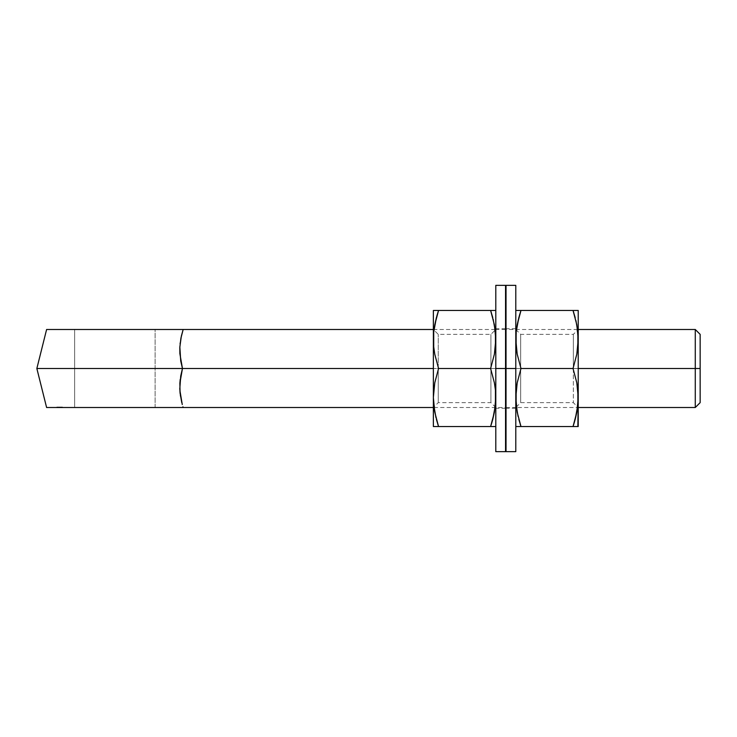 <?xml version="1.0" encoding="UTF-8"?>
<svg xmlns="http://www.w3.org/2000/svg" width="737" height="737" viewBox="0 0 737 737"><rect width="100%" height="100%" fill="white"/><g stroke="black" fill="none" stroke-linecap="round" stroke-linejoin="round"><path stroke-width="0.55" stroke-dasharray="3.69 2.76" d="M695.277 368.5L700.15 368.5L700.15 402.642L700.15 334.358L700.15 368.5L695.277 368.5L695.277 407.515L695.277 368.5L182.463 368.5L695.277 368.5L695.277 329.485L695.277 368.5M573.082 310.59L578.223 310.461L578.223 368.5L506.033 368.5L578.223 368.5L573.34 368.5L573.34 334.358L573.34 368.5L578.223 368.5L578.223 329.485L578.223 426.539L573.082 426.41M505.545 368.5L433.365 368.5L505.545 368.5L505.545 328.748L505.545 368.5L495.798 368.5L505.545 368.5L505.545 451.652L505.545 285.348L505.545 408.252L505.545 368.5L495.798 368.5L495.798 328.748L495.798 368.5L505.545 368.5L495.798 368.5L495.798 285.348L495.798 408.252L495.798 328.748L495.798 368.5L505.545 368.5L505.545 408.252L505.545 368.5M179.782 388.491L179.874 383.129M180.215 379.389L179.8 389.016M179.929 391.421L179.819 389.403M181.919 403.24L180.068 392.987M179.846 390.094L182.196 404.263M181.099 337.297L183.163 329.485L46.606 329.485L155.12 329.485L74.649 329.485L155.12 329.485L155.12 407.515L74.649 407.515L74.649 329.485L75.423 329.485L74.649 329.485L74.649 407.515L183.163 407.515L46.606 407.515L155.12 407.515L74.649 407.515L155.12 407.515L155.12 329.485L114.889 329.485L183.163 329.485L181.357 336.081L179.846 346.906L180.731 361.038L179.865 353.668M180.731 361.038L182.463 368.5L36.85 368.5L182.463 368.5L180.731 375.962M57.827 407.027L58.693 407.515L58.702 407.027L62.369 407.027L58.527 407.027L62.369 407.515L62.369 407.027L62.369 407.515L62.267 407.027L62.267 407.515L58.527 407.515L58.527 407.027L58.527 407.515L58.527 407.027L62.369 407.027L58.711 407.027L58.711 407.515L59.135 407.027L58.159 407.027L58.159 407.515L58.776 407.027L58.776 407.515L60.093 407.027L60.093 407.515L61.936 407.515L61.936 407.027L61.936 407.515L61.429 407.027L61.429 407.515L61.07 407.027L61.411 407.515L61.411 407.027L61.411 407.515L56.804 407.515L62.452 407.515L57.329 407.515L61.991 407.515L60.213 407.515L60.213 407.027L56.979 407.515L62.369 407.515L58.269 407.515L61.936 407.515L59.209 407.515L59.669 407.027L58.463 407.515L59.761 407.515L58.159 407.515L58.159 407.027L59.255 407.515L59.255 407.027L57.799 407.027L57.799 407.515L59.329 407.515L59.329 407.027L57.799 407.515L57.799 407.027L60.213 407.027L60.213 407.515L57.799 407.515M56.924 407.515L60.793 407.515L60.775 407.027L60.793 407.515L60.793 407.027L56.924 407.027L56.924 407.515L56.915 407.027L56.915 407.515L56.915 407.027L60.019 407.027L60.019 407.515L56.915 407.515M56.804 407.515L60.71 407.515L56.813 407.515L60.019 407.515L60.019 407.027L56.804 407.027L56.804 407.515L56.804 407.027L56.804 407.515L56.804 407.027L60.637 407.027L60.637 407.515L56.804 407.515L56.804 407.027L60.793 407.027L60.775 407.515L57.91 407.515L60.655 407.515L60.637 407.027L60.655 407.515L60.655 407.027L57.91 407.027L57.91 407.515L57.91 407.027L60.71 407.027L60.71 407.515L60.71 407.027L60.71 407.515L60.71 407.027L57.993 407.027L57.993 407.515L57.993 407.027L60.775 407.027L56.804 407.027L56.813 407.515M58.785 407.027L58.656 407.515L58.693 407.027L56.979 407.027L59.697 407.027L58.61 407.515L61.374 407.027L57.855 407.027L57.855 407.515L57.845 407.027L57.44 407.515L61.199 407.515L57.329 407.515L57.329 407.027L57.329 407.515L57.329 407.027L61.143 407.027L61.143 407.515L61.199 407.027L61.199 407.515L61.199 407.027L57.762 407.027L57.762 407.515L57.762 407.027L57.845 407.515L57.762 407.027L61.199 407.027L57.329 407.027L57.873 407.515L57.873 407.027L61.991 407.027L61.991 407.515L57.873 407.515L61.374 407.515L59.872 407.515L59.872 407.027L59.909 407.515L57.21 407.515L60.701 407.515L56.85 407.515L56.85 407.027L60.701 407.027L60.701 407.515L60.701 407.027L60.683 407.515L60.683 407.027L57.21 407.027L57.21 407.515L57.182 407.027L57.182 407.515L58.61 407.515L58.61 407.027L56.979 407.027L56.979 407.515L56.813 407.027L60.701 407.027L57.21 407.027L57.21 407.515L57.21 407.027L61.936 407.027L59.31 407.027L59.347 407.515L59.209 407.027L59.209 407.515L59.209 407.027L60.987 407.515L58.159 407.027M62.452 407.515L62.452 407.027L62.046 407.515L61.226 407.515L61.374 407.027L61.374 407.515L62.415 407.027L61.291 407.515L61.291 407.027L57.855 407.027L61.991 407.027L61.908 407.515L61.991 407.027L60.554 407.027L60.978 407.515L60.978 407.027L58.988 407.027L59.872 407.027L58.988 407.515L60.609 407.515L60.609 407.027L59.872 407.515L60.609 407.515L59.725 407.027L60.609 407.027L59.725 407.515L58.988 407.027L59.761 407.515L58.988 407.027L59.725 407.027L59.135 407.515L62.046 407.515L61.586 407.027L61.586 407.515L62.065 407.027L61.18 407.515L61.18 407.027L60.416 407.515L59.761 407.027L59.761 407.515L59.761 407.027L60.241 407.515L60.241 407.027L61.374 407.027L61.337 407.515L61.226 407.027L61.226 407.515L62.046 407.027L61.678 407.515L58.49 407.515L59.135 407.515L58.49 407.027L59.135 407.515M114.889 329.485L75.423 329.485L114.889 329.485M180.196 342.852L180.482 340.734M180.445 340.955L180.887 338.375M179.865 353.696L180.086 343.801M58.159 407.515L58.776 407.515M58.656 407.515L58.693 407.027L58.656 407.515M60.609 407.027L60.581 407.515L60.609 407.027M59.881 407.515L61.908 407.515L61.908 407.027L60.554 407.515L60.241 407.027L60.259 407.515L60.259 407.027L62.415 407.027L62.415 407.515L61.678 407.027L62.442 407.027M59.218 407.515L59.964 407.027L59.771 407.515L59.964 407.027L59.504 407.515L58.849 407.027L60.158 407.027L58.665 407.027L60.158 407.027L58.665 407.027L58.665 407.515L60.158 407.515L60.158 407.027L60.158 407.515L59.909 407.027L58.665 407.515L58.665 407.027L62.415 407.027M59.909 407.515L58.665 407.515L59.909 407.515M61.586 407.515L62.065 407.027L61.586 407.027M59.126 407.027L58.49 407.027L59.356 407.515L59.218 407.027M58.49 407.515L58.49 407.027M59.761 407.515L59.761 407.027M62.415 407.515L61.678 407.515M61.678 407.027L59.89 407.027M58.96 407.027L59.504 407.027L58.96 407.027M495.798 451.652L495.798 368.5L495.798 408.252L495.798 368.5L490.916 368.5L490.916 402.642L490.916 368.5L495.798 368.5L495.798 426.539L495.798 329.485L495.798 407.515L495.798 368.5L490.916 368.5L490.916 402.642L490.916 368.5L438.248 368.5L438.248 402.642L438.248 368.5L433.365 368.5L490.916 368.5L438.248 368.5L438.248 402.642L438.248 368.5L490.916 368.5L490.916 334.358L490.916 368.5L495.798 368.5L495.798 329.485L495.798 451.652M433.365 368.5L433.365 426.539L433.365 329.485L433.365 368.5L438.248 368.5L438.248 334.358L438.248 368.5L433.365 368.5L433.365 329.485L433.365 368.5M433.365 310.461L433.365 339.481L433.365 310.461L438.506 310.59M505.545 329.485L495.135 329.485L495.798 339.481L495.439 346.86L494.398 354.156L490.612 368.5L438.552 368.5L434.766 354.138L433.725 346.851L433.725 332.101L434.766 324.805L433.365 339.481L433.725 346.851L434.766 354.138L438.552 368.5L490.612 368.5L494.398 382.862L495.439 390.149L495.798 426.539L495.798 397.519L494.398 412.195L495.798 397.519L495.439 390.149L494.398 382.862L490.612 368.5L494.398 354.156L495.798 339.481L495.798 397.519L495.798 310.461L495.798 360.927L495.798 310.461L495.798 339.481L494.785 327.062M438.248 368.5L438.248 334.358L438.248 368.5M490.916 368.5L490.916 334.358L490.916 368.5M494.407 310.461L492.758 310.461L494.407 310.461M493.154 319.13L490.612 310.461L492.758 310.461L438.552 310.461L490.658 310.59M492.758 317.61L491.284 312.525M495.798 426.539L490.649 426.41M492.205 421.407L492.758 419.39M495.439 426.539L490.612 426.539M433.725 310.461L438.552 310.461M436.949 315.62L436.405 317.61M495.798 407.515L490.916 402.642L438.248 402.642L433.365 407.515L434.019 407.515L433.365 397.519L433.725 390.14L434.766 382.844L438.552 368.5L434.766 382.844L433.725 390.14L433.365 397.519L434.369 409.938M434.756 412.167L437.879 424.475M438.506 426.41L436.405 419.39M434.766 412.176L436.009 417.87M515.789 368.5L515.789 328.748L515.789 368.5L506.033 368.5L515.789 368.5L515.789 451.652L515.789 285.348L515.789 408.252L515.789 368.5L506.033 368.5L506.033 328.748L506.033 368.5L515.789 368.5L506.033 368.5L506.033 285.348L506.033 408.252L506.033 328.748L506.033 368.5L515.789 368.5L515.789 408.252L515.789 368.5L520.672 368.5L520.672 334.358L520.672 368.5L515.789 368.5L515.789 329.485L515.789 426.539L515.789 329.485L515.789 407.515L515.789 368.5L573.34 368.5L573.34 334.358L573.34 368.5L520.672 368.5L520.672 334.358L520.672 368.5L573.34 368.5L520.672 368.5L520.672 402.642L520.672 368.5L515.789 368.5L515.789 407.515L515.789 368.5M506.033 451.652L506.033 368.5L506.033 451.652M578.223 426.539L578.223 397.519L576.822 412.195L578.223 397.519L577.863 390.149L576.822 382.862L573.036 368.5L576.822 354.156L578.223 339.481L578.223 397.519L576.822 382.862L573.036 368.5L520.976 368.5L517.19 354.138L516.149 346.851L515.789 339.481L517.19 324.805L515.789 339.481L515.789 310.461L515.789 360.927L515.789 310.461L516.149 346.851L517.19 354.138L520.976 368.5L517.19 382.844L515.789 397.519L515.789 339.481L515.789 397.519L516.803 409.938M578.223 368.5L578.223 407.515L578.223 329.485L578.223 368.5L573.34 368.5L573.34 402.642L573.34 368.5L578.223 368.5L578.223 407.515L578.223 368.5M520.672 368.5L520.672 402.642L520.672 368.5M573.34 368.5L573.34 402.642L573.34 368.5M574.63 421.407L575.182 419.39M575.809 426.539L575.173 426.539M575.919 320.521L573.708 312.525M578.223 310.461L578.223 339.481L577.209 327.062M575.173 310.461L575.809 310.461M518.203 310.461L573.202 310.461M520.93 426.41L515.789 426.539L515.789 397.519L515.789 426.539M518.839 426.539L518.203 426.539M518.093 416.479L520.976 426.539L573.036 426.539L520.801 426.539M518.83 419.39L520.304 424.475M575.182 317.61L573.036 310.461L520.93 310.59M519.382 315.593L518.83 317.61M518.839 310.461L517.199 310.461M576.813 310.461L577.863 310.461M577.863 426.539L576.813 426.539M517.199 426.539L516.149 426.539M515.789 329.485L520.672 334.358L573.34 334.358L578.223 329.485L577.559 329.485L578.223 339.481L577.863 346.86L576.822 354.156L573.036 368.5L520.976 368.5L517.19 382.844L515.789 397.519L516.453 407.515L578.223 407.515L573.34 402.642L520.672 402.642L515.789 407.515M434.019 407.515L505.545 407.515M506.033 407.515L516.444 407.515M577.559 329.485L506.033 329.485M495.135 329.485L433.365 329.485L438.248 334.358L490.916 334.358L495.798 329.485M57.772 407.515L57.772 407.027M58.14 407.515L58.14 407.027M60.987 407.515L60.987 407.027M58.453 407.515L58.453 407.027M505.545 328.748L495.798 328.748M505.545 408.252L495.798 408.252M515.789 328.748L506.033 328.748M515.789 408.252L506.033 408.252"/><path stroke-width="1.11" d="M695.277 368.5L695.277 407.515L695.277 368.5L578.223 368.5L695.277 368.5L695.277 329.485L695.277 368.5L700.15 368.5L695.277 368.5M700.15 402.642L700.15 368.5L700.15 402.642L695.277 407.515L578.223 407.515M180.731 375.962L182.463 368.5L433.365 368.5L182.463 368.5L180.722 361.019L179.846 346.897L181.357 336.09L183.163 329.485L46.606 329.485L36.85 368.5L46.606 407.515L183.163 407.515L182.923 406.76L183.163 407.515L46.606 407.515L36.85 368.5L182.463 368.5L179.865 383.323L180.086 393.208L181.781 402.678M515.789 451.652L515.789 285.348L515.789 368.5L506.033 368.5L506.033 285.348L506.033 368.5L505.545 368.5L506.033 368.5L506.033 451.652L515.789 451.652L515.789 368.5L506.033 368.5L506.033 451.652M179.874 383.129L180.215 379.389M179.819 389.403L179.782 388.491M180.068 392.987L179.929 391.421M179.8 389.016L180.722 375.981L182.463 368.5L36.85 368.5L46.606 329.485L183.163 329.485L180.878 338.384L179.81 347.726M180.445 396.018L180.372 395.511M182.269 404.53L179.846 390.103M180.731 361.038L182.463 368.5L179.865 353.622M179.819 347.569L179.865 353.677M180.878 338.384L181.099 337.297M180.086 343.801L180.196 342.852M700.15 334.358L700.15 368.5L700.15 334.358L695.277 329.485L578.223 329.485M505.545 451.652L505.545 285.348L505.545 368.5L495.798 368.5L495.798 285.348L495.798 451.652L505.545 451.652L505.545 368.5L495.798 368.5L495.798 451.652M436.009 417.87L433.725 404.899L433.365 397.519L433.365 426.539L434.775 426.539L433.365 426.539L433.365 310.461L433.365 397.519L434.766 382.862L438.552 368.5L434.766 354.156L433.725 346.86L433.725 332.111L434.766 324.824L438.552 310.461L433.725 310.461M495.439 310.461L490.612 310.461L494.398 324.805L495.798 339.481L494.398 354.138L490.612 368.5L494.398 382.844L495.439 390.14L495.439 404.889L492.758 419.39L494.398 412.195L490.612 426.539L495.439 426.539M492.758 310.461L493.366 310.461M491.284 312.525L490.658 310.59M493.154 319.13L495.439 332.101L495.439 346.851L494.398 354.138L490.612 368.5L438.552 368.5L434.766 354.156L433.725 346.86L433.725 332.111L436.405 317.61L434.766 324.814M494.785 327.062L495.135 329.485M490.649 426.41L492.205 421.407M493.366 426.539L492.758 426.539M435.788 310.461L434.775 310.461M438.506 310.59L436.949 315.62M437.879 424.475L438.506 426.41M434.369 409.938L434.756 412.167M433.725 426.539L435.788 426.539M434.775 426.539L438.552 426.539L434.766 412.195L433.365 397.519L434.766 382.862L438.552 368.5L490.612 368.5L494.398 382.844L495.439 390.14L495.798 397.519L494.398 412.176M436.415 426.539L494.389 426.539M492.758 419.39L490.612 426.539L494.398 412.195M434.019 407.515L434.766 412.176M494.389 310.461L438.552 310.461L434.766 324.805M436.405 317.61L438.552 310.461L436.415 310.461M438.552 310.461L490.612 310.461L492.758 317.592M490.612 426.539L438.552 426.539L436.405 419.408M577.863 426.539L578.223 397.519L576.822 412.176L573.036 426.539L578.223 426.539L578.223 310.461L573.036 310.461L576.822 324.805L578.223 339.481L576.822 354.138L573.036 368.5L576.822 382.844L577.863 390.14L577.863 404.889L575.182 419.39L576.822 412.195L573.036 426.539L515.789 426.539L520.976 426.539L517.19 412.195L515.789 397.519L517.19 382.862L520.976 368.5L517.19 354.156L516.149 346.86L516.149 332.111L517.19 324.824L520.976 310.461L516.149 310.461M573.082 426.41L574.63 421.407M575.919 320.521L577.863 332.101L577.863 346.851L576.822 354.138L573.036 368.5L576.822 382.844L578.223 397.519L578.223 310.461L575.182 310.461L576.822 310.461M573.708 312.525L573.082 310.59M577.209 327.062L577.559 329.485M576.813 310.461L577.863 310.461M573.036 310.461L520.976 310.461L573.036 310.461L575.182 317.592M520.304 424.475L520.93 426.41M518.093 416.479L516.149 404.899L516.149 390.149L517.19 382.862L520.976 368.5L517.19 354.156L515.789 339.481L516.149 332.111L518.83 317.61L517.19 324.805L520.976 310.461L518.83 317.601M516.803 409.938L516.453 407.515M520.93 310.59L519.382 315.593M573.036 368.5L520.976 368.5L573.036 368.5M516.149 426.539L520.976 426.539L518.83 419.408M520.976 426.539L573.036 426.539L575.182 419.399M183.163 407.515L433.365 407.515M505.545 407.515L506.033 407.515M506.033 329.485L505.545 329.485M433.365 329.485L183.163 329.485M495.798 285.348L505.545 285.348M506.033 285.348L515.789 285.348"/></g></svg>
